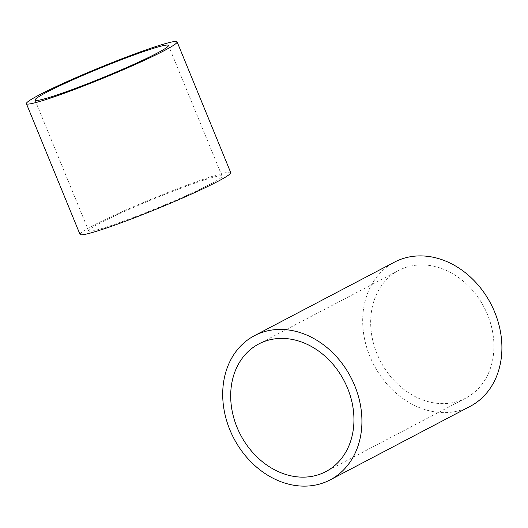 <?xml version="1.0" encoding="UTF-8"?>
<svg xmlns="http://www.w3.org/2000/svg" width="528" height="528" viewBox="0 0 528 528"><rect width="100%" height="100%" fill="white"/><g stroke="black" fill="none" stroke-linecap="round" stroke-linejoin="round"><path stroke-width="0.4" stroke-dasharray="2.64 1.98" d="M230.723 172.616A81.444 5.544 -22.3 0 0 197.63 181.322A81.444 5.544 -22.3 0 0 119.11 213.061A81.444 5.544 -22.3 0 0 80.018 234.419M117.962 223.166A72.098 4.904 -22.3 0 0 187.466 195.07A72.098 4.904 -22.3 0 0 222.077 176.161A72.098 4.904 -22.3 0 0 192.779 183.869A72.098 4.904 -22.3 0 0 123.275 211.966A72.098 4.904 -22.3 0 0 88.664 230.875A72.098 4.904 -22.3 0 0 117.962 223.166M470.164 406.355A81.444 65.987 62.3 0 1 369.877 356.367A81.444 65.987 62.3 0 1 394.423 262.159M377.032 353.826A72.098 58.417 62.3 0 1 398.772 270.428A72.098 58.417 62.3 0 1 487.555 314.688A72.098 58.417 62.3 0 1 465.821 398.086A72.098 58.417 62.3 0 1 377.032 353.826M168.458 45.421L222.077 176.161M35.039 100.135L88.664 230.875M398.772 270.428L258.786 343.952M465.821 398.086L325.835 471.61"/><path stroke-width="0.79" d="M144.005 50.582A81.444 5.544 -22.3 0 0 65.492 82.322A81.444 5.544 -22.3 0 0 26.4 103.679A81.444 5.544 -22.3 0 0 59.492 94.974A81.444 5.544 -22.3 0 0 138.006 63.235A81.444 5.544 -22.3 0 0 177.098 41.877A81.444 5.544 -22.3 0 0 144.005 50.582M26.4 103.679L80.018 234.419A81.444 5.544 -22.3 0 0 113.111 225.713A81.444 5.544 -22.3 0 0 191.631 193.981A81.444 5.544 -22.3 0 0 230.723 172.616L177.098 41.877M64.337 92.426A72.098 4.904 -22.3 0 0 133.848 64.33A72.098 4.904 -22.3 0 0 168.458 45.421A72.098 4.904 -22.3 0 0 139.161 53.13A72.098 4.904 -22.3 0 0 69.65 81.226A72.098 4.904 -22.3 0 0 35.039 100.135A72.098 4.904 -22.3 0 0 64.337 92.426M254.443 335.683L394.423 262.159A81.444 65.987 62.3 0 1 494.716 312.154A81.444 65.987 62.3 0 1 470.164 406.355L330.185 479.879A81.444 65.987 62.3 0 1 229.891 429.884A81.444 65.987 62.3 0 1 254.443 335.683A81.444 65.987 62.3 0 1 354.73 385.678A81.444 65.987 62.3 0 1 330.185 479.879M237.052 427.35A72.098 58.417 62.3 0 1 258.786 343.952A72.098 58.417 62.3 0 1 347.576 388.212A72.098 58.417 62.3 0 1 325.835 471.61A72.098 58.417 62.3 0 1 237.052 427.35"/></g></svg>
